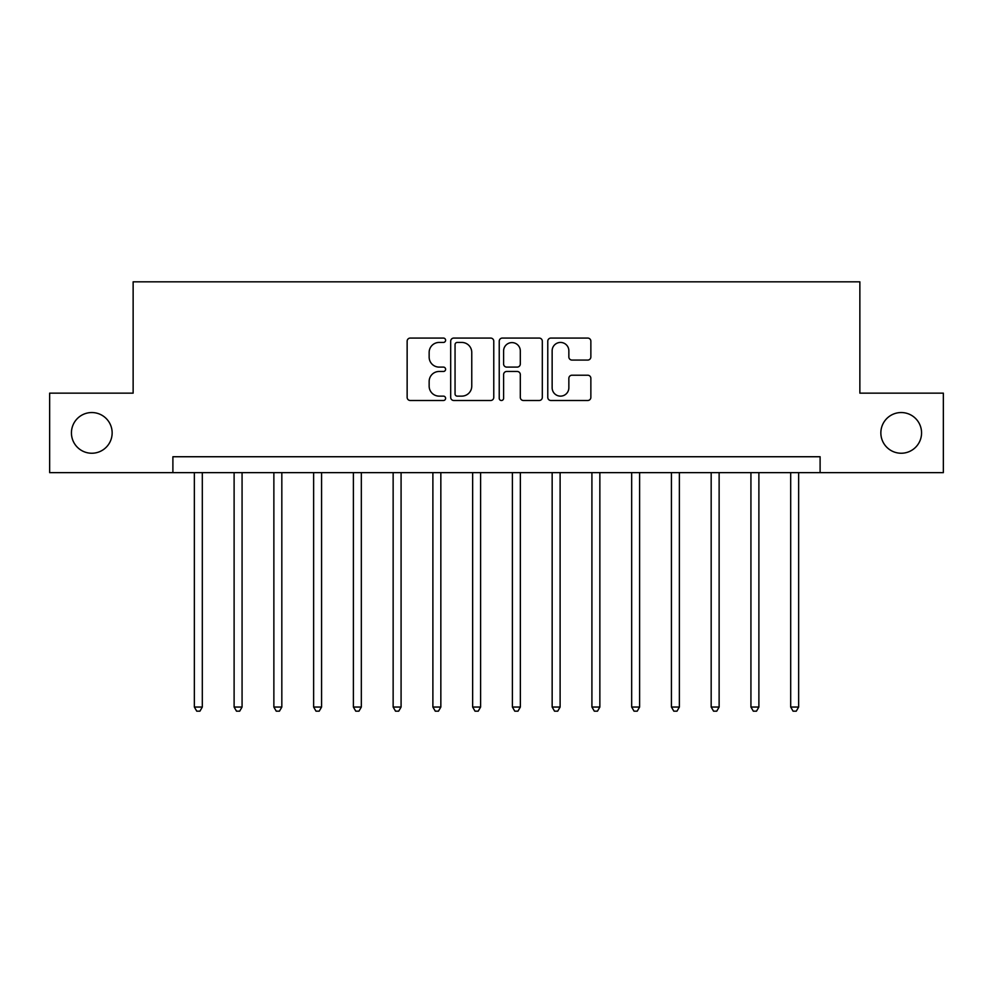 <?xml version="1.0" encoding="UTF-8"?>
<svg xmlns="http://www.w3.org/2000/svg" width="993" height="993" viewBox="0 0 993 993"><rect width="100%" height="100%" fill="white"/><g stroke="black" fill="none" stroke-linecap="round" stroke-linejoin="round"><path stroke-width="1.49" d="M445.609 340.251A2.185 2.185 0 0 0 443.424 338.067L410.258 338.067A3.128 3.128 0 0 0 407.142 341.182L407.142 397.374A3.128 3.128 0 0 0 410.258 400.502L443.424 400.502A2.185 2.185 0 0 0 445.609 398.317A2.185 2.185 0 0 0 443.424 396.133L439.142 396.133A9.992 9.992 0 0 1 429.15 386.14L429.15 381.461A9.992 9.992 0 0 1 439.142 371.469L443.424 371.469A2.185 2.185 0 0 0 445.609 369.284A2.185 2.185 0 0 0 443.424 367.1L439.142 367.1A9.992 9.992 0 0 1 429.15 357.108L429.15 352.428A9.992 9.992 0 0 1 439.142 342.436L443.424 342.436A2.185 2.185 0 0 0 445.609 340.251M880.853 432.886A20.356 20.356 0 0 0 901.21 453.242A20.356 20.356 0 0 0 921.566 432.886A20.356 20.356 0 0 0 901.21 412.542A20.356 20.356 0 0 0 880.853 432.886M71.434 432.886A20.356 20.356 0 0 0 91.79 453.242A20.356 20.356 0 0 0 112.147 432.886A20.356 20.356 0 0 0 91.79 412.542A20.356 20.356 0 0 0 71.434 432.886M587.732 360.074A3.128 3.128 0 0 0 590.86 356.946L590.86 341.182A3.128 3.128 0 0 0 587.732 338.067L550.892 338.067A3.128 3.128 0 0 0 547.776 341.182L547.776 397.374A3.128 3.128 0 0 0 550.892 400.502L587.732 400.502A3.128 3.128 0 0 0 590.86 397.374L590.86 378.333A3.128 3.128 0 0 0 587.732 375.217L571.968 375.217A3.128 3.128 0 0 0 568.852 378.333L568.852 387.779A8.354 8.354 0 0 1 560.499 396.133A8.354 8.354 0 0 1 552.145 387.779L552.145 350.79A8.354 8.354 0 0 1 560.499 342.436A8.354 8.354 0 0 1 568.852 350.79L568.852 356.946A3.128 3.128 0 0 0 571.968 360.074L587.732 360.074M172.894 472.643L49.65 472.643L49.65 393.141L133.136 393.141L133.136 281.826L859.864 281.826L859.864 393.141L943.35 393.141L943.35 472.643L820.106 472.643L820.106 456.743L172.894 456.743L172.894 472.643L820.106 472.643M493.769 341.182A3.128 3.128 0 0 0 490.641 338.067L453.813 338.067A3.128 3.128 0 0 0 450.685 341.182L450.685 397.374A3.128 3.128 0 0 0 453.813 400.502L490.641 400.502A3.128 3.128 0 0 0 493.769 397.374L493.769 341.182M502.359 338.067L539.187 338.067A3.128 3.128 0 0 1 542.315 341.182L542.315 397.374A3.128 3.128 0 0 1 539.187 400.502L523.423 400.502A3.128 3.128 0 0 1 520.307 397.374L520.307 374.584A3.128 3.128 0 0 0 517.179 371.469L506.728 371.469A3.128 3.128 0 0 0 503.6 374.584L503.6 398.317A2.185 2.185 0 0 1 501.415 400.502A2.185 2.185 0 0 1 499.231 398.317L499.231 341.182A3.128 3.128 0 0 1 502.359 338.067M457.239 342.436A2.185 2.185 0 0 0 455.055 344.621L455.055 393.948A2.185 2.185 0 0 0 457.239 396.133L461.77 396.133A9.992 9.992 0 0 0 471.762 386.14L471.762 352.428A9.992 9.992 0 0 0 461.77 342.436L457.239 342.436M520.307 350.939A8.354 8.354 0 0 0 511.954 342.597A8.354 8.354 0 0 0 503.6 350.939L503.6 363.972A3.128 3.128 0 0 0 506.728 367.1L517.179 367.1A3.128 3.128 0 0 0 520.307 363.972L520.307 350.939M194.355 472.643L194.355 707.041L202.311 707.041L202.311 472.643M202.311 707.041L199.928 711.174L196.751 711.174L194.355 707.041M234.112 472.643L234.112 707.041L242.069 707.041L242.069 472.643M242.069 707.041L239.685 711.174L236.495 711.174L234.112 707.041M273.869 472.643L273.869 707.041L281.826 707.041L281.826 472.643M281.826 707.041L279.43 711.174L276.253 711.174L273.869 707.041M313.627 472.643L313.627 707.041L321.571 707.041L321.571 472.643M321.571 707.041L319.187 711.174L316.01 711.174L313.627 707.041M353.384 472.643L353.384 707.041L361.328 707.041L361.328 472.643M361.328 707.041L358.945 711.174L355.767 711.174L353.384 707.041M393.141 472.643L393.141 707.041L401.085 707.041L401.085 472.643M401.085 707.041L398.702 711.174L395.524 711.174L393.141 707.041M432.886 472.643L432.886 707.041L440.842 707.041L440.842 472.643M440.842 707.041L438.459 711.174L435.282 711.174L432.886 707.041M472.643 472.643L472.643 707.041L480.6 707.041L480.6 472.643M480.6 707.041L478.216 711.174L475.026 711.174L472.643 707.041M512.4 472.643L512.4 707.041L520.357 707.041L520.357 472.643M520.357 707.041L517.974 711.174L514.784 711.174L512.4 707.041M552.158 472.643L552.158 707.041L560.114 707.041L560.114 472.643M560.114 707.041L557.718 711.174L554.541 711.174L552.158 707.041M591.915 472.643L591.915 707.041L599.859 707.041L599.859 472.643M599.859 707.041L597.476 711.174L594.298 711.174L591.915 707.041M631.672 472.643L631.672 707.041L639.616 707.041L639.616 472.643M639.616 707.041L637.233 711.174L634.055 711.174L631.672 707.041M671.429 472.643L671.429 707.041L679.373 707.041L679.373 472.643M679.373 707.041L676.99 711.174L673.813 711.174L671.429 707.041M711.174 472.643L711.174 707.041L719.131 707.041L719.131 472.643M719.131 707.041L716.747 711.174L713.57 711.174L711.174 707.041M750.931 472.643L750.931 707.041L758.888 707.041L758.888 472.643M758.888 707.041L756.505 711.174L753.315 711.174L750.931 707.041M790.689 472.643L790.689 707.041L798.645 707.041L798.645 472.643M798.645 707.041L796.249 711.174L793.072 711.174L790.689 707.041"/></g></svg>
